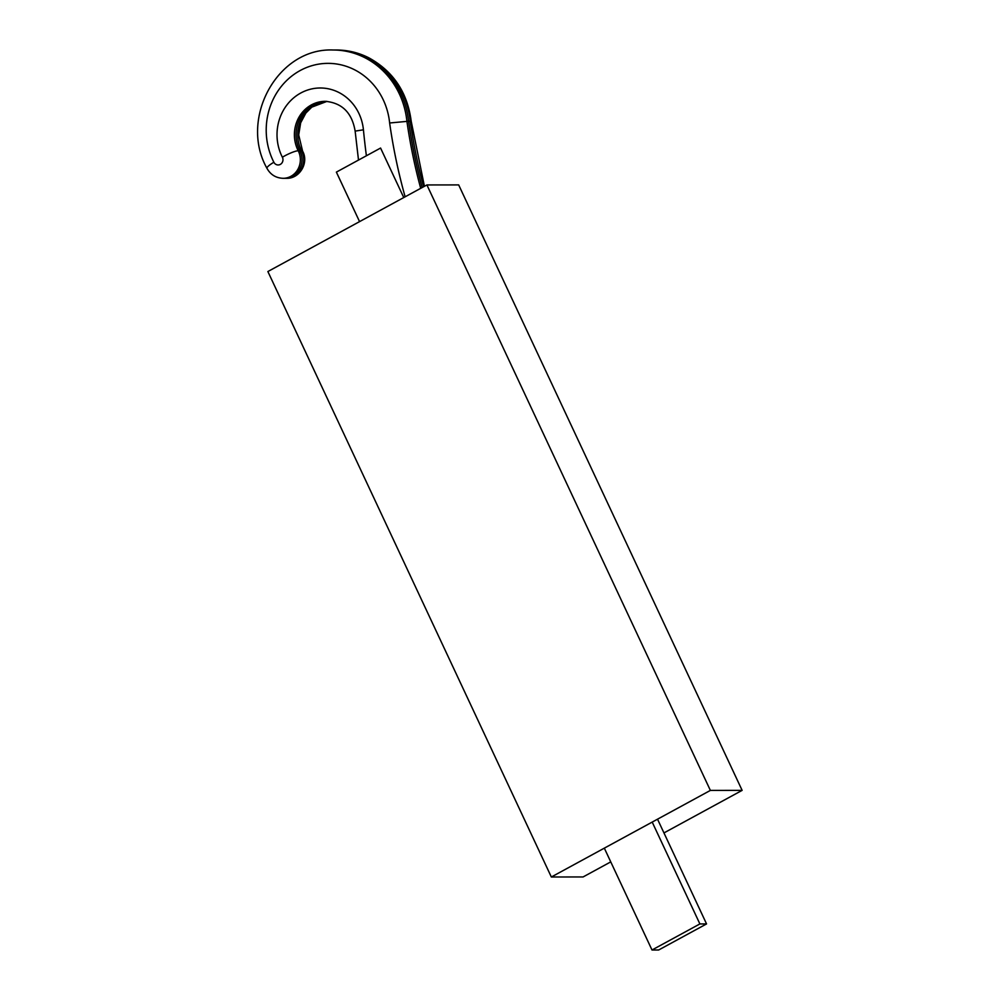 <?xml version="1.0" encoding="UTF-8"?>
<svg xmlns="http://www.w3.org/2000/svg" width="1000" height="1000" viewBox="0 0 1000 1000"><rect width="100%" height="100%" fill="white"/><g stroke="black" fill="none" stroke-linecap="round" stroke-linejoin="round"><path stroke-width="1.5" d="M652 950L658.675 949.987L706.55 923.925L699.887 923.938L652 950L604.325 848.15M652.2 822.087L699.887 923.938M657.525 819.188L706.55 923.925M403.762 197.562L380.575 148.05L336.375 172.113L359.562 221.625M742.125 790.362L710.375 790.413L426.912 184.95L458.675 184.913L742.125 790.362L663.95 832.925M610.75 861.888L583.088 876.95L551.337 877L710.375 790.413M426.912 184.95L267.875 271.537L551.337 877M424.425 186.312L411.225 121.363L410.25 121.237A520.237 482.35 -90.1 0 0 423.612 186.75M420.7 188.337A520.237 482.35 89.9 0 1 406.912 121.25A80.1 74.275 -90.1 0 0 332.975 50C277.675 47.688 238.837 118.625 266.962 168.312A13.35 2.4 -27 0 1 273.863 162.25A66.75 61.887 89.9 0 1 309.525 66.438A66.75 61.887 89.9 0 1 389.637 122.987L408.575 121.237A520.237 482.35 89.9 0 0 422.15 187.55A520.237 482.35 89.9 0 1 408.575 121.237L410.25 121.237A80.1 74.275 89.9 0 0 336.312 50C347.738 50.025 358.6 52.638 368.888 57.838C393.363 71.338 407.475 92.513 411.225 121.363M336.312 50L334.65 50A80.1 74.275 -90.1 0 1 408.575 121.237A80.1 74.275 -90.1 0 0 334.65 50L332.975 50M366.388 155.775A750.775 696.1 89.9 0 1 363.425 129.812L355.138 131.113C352.038 112.8 342.088 102.875 325.288 101.325A33.375 30.95 89.9 0 0 298.225 150.775A18.587 17.237 -90.1 0 1 283.15 178.312L284.812 178.312A18.587 17.237 -90.1 0 0 299.887 150.775L301.55 150.775A13.35 2.4 -27 0 1 302.6 151.137L298.7 134.925L300.675 122.8L305.875 113.05L311.775 107.15L326.962 101.375A33.375 30.95 -90.1 0 0 301.55 150.775A18.587 17.237 89.9 0 1 286.488 178.312L284.812 178.312A18.587 17.237 -90.1 0 0 299.887 150.775A33.375 30.95 89.9 0 1 326.112 101.337A33.375 30.95 89.9 0 0 299.887 150.775L298.225 150.775A13.35 2.4 153 0 0 282.375 157.213A5.238 4.862 89.9 0 1 280.45 164.325A5.238 4.862 89.9 0 1 273.863 162.25M302.6 151.137L302.6 151.137C309.125 162.638 299.788 178.812 286.475 178.312M363.425 129.812A46.725 43.325 -90.1 0 0 307.375 90.125A46.725 43.325 -90.1 0 0 282.375 157.213M389.637 122.987A533.587 494.725 -90.1 0 0 405.125 196.825M355.138 131.113L358.5 160.062M283.15 178.312C275.887 178.025 270.5 174.688 266.962 168.312"/></g></svg>
